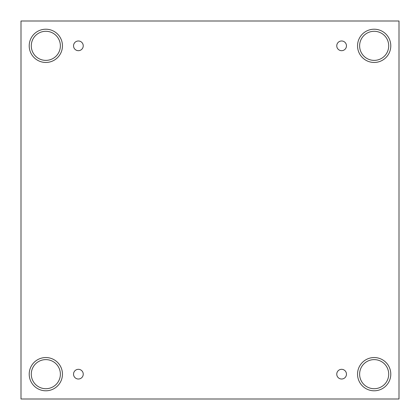 <?xml version="1.0" encoding="UTF-8"?>
<svg xmlns="http://www.w3.org/2000/svg" width="420" height="420" viewBox="0 0 420 420"><rect width="100%" height="100%" fill="white"/><g stroke="black" fill="none" stroke-linecap="round" stroke-linejoin="round"><path stroke-width="0.63" d="M399 21L21 21L21 399L399 399L399 21M78.388 379.019A4.851 4.851 0 0 1 74.188 371.742A4.851 4.851 0 0 1 82.588 371.742A4.851 4.851 0 0 1 78.388 379.019M341.612 379.019A4.851 4.851 0 0 1 337.412 371.742A4.851 4.851 0 0 1 345.812 371.742A4.851 4.851 0 0 1 341.612 379.019M341.612 50.684A4.851 4.851 0 0 1 337.412 43.407A4.851 4.851 0 0 1 345.812 43.407A4.851 4.851 0 0 1 341.612 50.684M78.388 50.684A4.851 4.851 0 0 1 74.188 43.407A4.851 4.851 0 0 1 82.588 43.407A4.851 4.851 0 0 1 78.388 50.684M374.168 390.794A16.627 16.627 0 0 1 359.772 365.857A16.627 16.627 0 0 1 388.563 365.857A16.627 16.627 0 0 1 374.168 390.794M45.833 390.794A16.627 16.627 0 0 1 31.437 365.857A16.627 16.627 0 0 1 60.228 365.857A16.627 16.627 0 0 1 45.833 390.794M45.833 62.459A16.627 16.627 0 0 1 31.437 37.522A16.627 16.627 0 0 1 60.228 37.522A16.627 16.627 0 0 1 45.833 62.459M374.168 62.459A16.627 16.627 0 0 1 359.772 37.522A16.627 16.627 0 0 1 388.563 37.522A16.627 16.627 0 0 1 374.168 62.459M359.62 45.833A14.548 14.548 0 0 1 381.439 33.238A14.548 14.548 0 0 1 381.439 58.432A14.548 14.548 0 0 1 359.62 45.833M31.285 45.833A14.548 14.548 0 0 1 53.104 33.238A14.548 14.548 0 0 1 53.104 58.432A14.548 14.548 0 0 1 31.285 45.833M31.285 374.168A14.548 14.548 0 0 1 53.104 361.568A14.548 14.548 0 0 1 53.104 386.762A14.548 14.548 0 0 1 31.285 374.168M359.62 374.168A14.548 14.548 0 0 1 381.439 361.568A14.548 14.548 0 0 1 381.439 386.762A14.548 14.548 0 0 1 359.62 374.168"/></g></svg>
